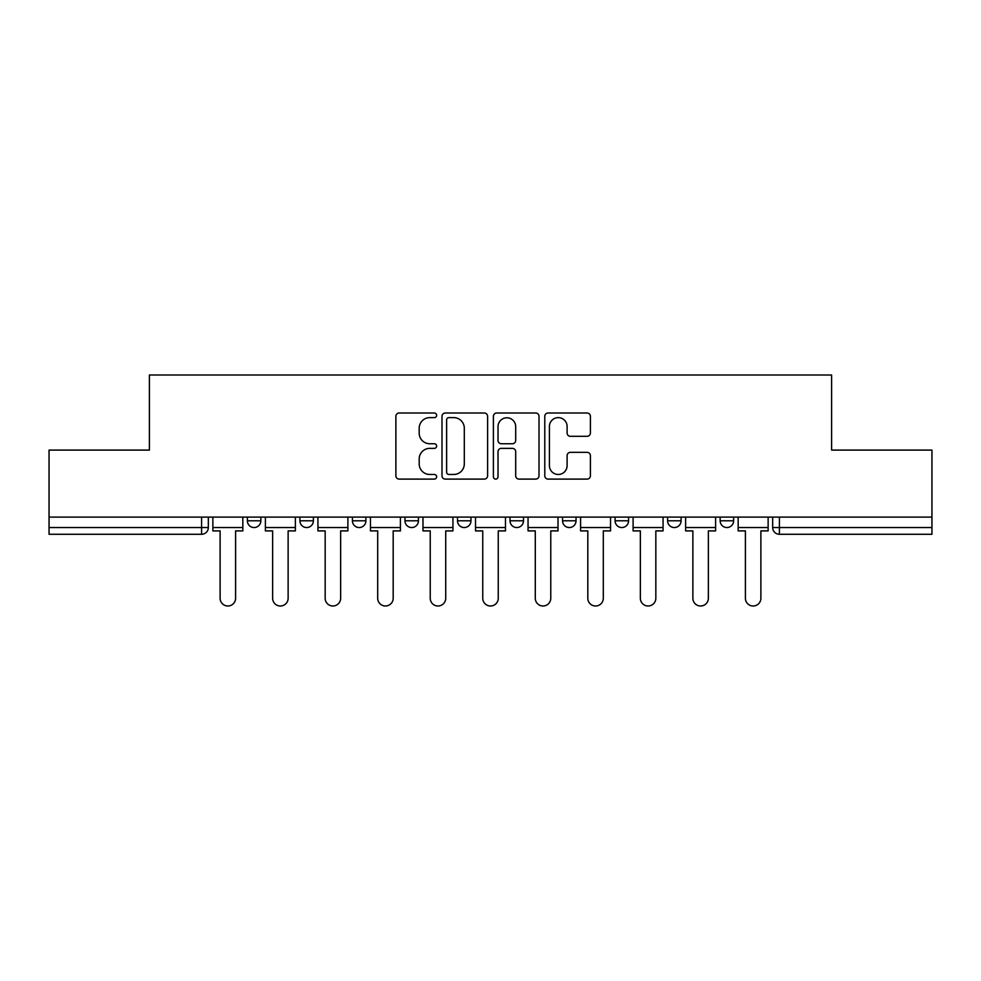 <?xml version="1.0" encoding="UTF-8"?>
<svg xmlns="http://www.w3.org/2000/svg" width="981" height="981" viewBox="0 0 981 981"><rect width="100%" height="100%" fill="white"/><g stroke="black" fill="none" stroke-linecap="round" stroke-linejoin="round"><path stroke-width="1.47" d="M436.631 415.319A2.318 2.318 0 0 0 434.313 413.001L399.193 413.001A3.311 3.311 0 0 0 395.883 416.3L395.883 475.797A3.311 3.311 0 0 0 399.193 479.108L434.313 479.108A2.318 2.318 0 0 0 436.631 476.791A2.318 2.318 0 0 0 434.313 474.473L429.764 474.473A10.583 10.583 0 0 1 419.194 463.903L419.194 458.936A10.583 10.583 0 0 1 429.764 448.366L434.313 448.366A2.318 2.318 0 0 0 436.631 446.048A2.318 2.318 0 0 0 434.313 443.743L429.764 443.743A10.583 10.583 0 0 1 419.194 433.161L419.194 428.207A10.583 10.583 0 0 1 429.764 417.624L434.313 417.624A2.318 2.318 0 0 0 436.631 415.319M667.62 517.097L667.62 520.801L681.084 520.801A6.732 6.732 0 0 1 674.352 527.545A6.732 6.732 0 0 1 667.62 520.801L667.62 517.097M562.554 517.097L562.554 520.801L576.031 520.801A6.732 6.732 0 0 1 569.299 527.545A6.732 6.732 0 0 1 562.554 520.801L562.554 517.097M510.034 517.097L510.034 520.801L523.498 520.801A6.732 6.732 0 0 1 516.766 527.545A6.732 6.732 0 0 1 510.034 520.801L510.034 517.097M404.969 517.097L404.969 520.801L418.446 520.801A6.732 6.732 0 0 1 411.701 527.545A6.732 6.732 0 0 1 404.969 520.801L404.969 517.097M587.092 436.3A3.311 3.311 0 0 0 590.403 433.001L590.403 416.3A3.311 3.311 0 0 0 587.092 413.001L548.097 413.001A3.311 3.311 0 0 0 544.786 416.3L544.786 475.797A3.311 3.311 0 0 0 548.097 479.108L587.092 479.108A3.311 3.311 0 0 0 590.403 475.797L590.403 455.638A3.311 3.311 0 0 0 587.092 452.327L570.402 452.327A3.311 3.311 0 0 0 567.104 455.638L567.104 465.632A8.841 8.841 0 0 1 558.263 474.473A8.841 8.841 0 0 1 549.421 465.632L549.421 426.465A8.841 8.841 0 0 1 558.263 417.624A8.841 8.841 0 0 1 567.104 426.465L567.104 433.001A3.311 3.311 0 0 0 570.402 436.3L587.092 436.3M49.05 517.097L49.05 450.095L149.394 450.095L149.394 375L831.606 375L831.606 450.095L931.95 450.095L931.95 517.097L49.05 517.097L49.05 527.545L208.328 527.545L208.328 517.097L208.328 527.545A6.732 6.732 0 0 1 201.583 534.277L49.05 534.277L49.05 527.545M487.606 416.3A3.311 3.311 0 0 0 484.307 413.001L445.3 413.001A3.311 3.311 0 0 0 442.002 416.3L442.002 475.797A3.311 3.311 0 0 0 445.3 479.108L484.307 479.108A3.311 3.311 0 0 0 487.606 475.797L487.606 416.3M496.693 413.001L535.7 413.001A3.311 3.311 0 0 1 538.998 416.3L538.998 475.797A3.311 3.311 0 0 1 535.7 479.108L519.01 479.108A3.311 3.311 0 0 1 515.699 475.797L515.699 451.677A3.311 3.311 0 0 0 512.401 448.366L501.328 448.366A3.311 3.311 0 0 0 498.017 451.677L498.017 476.791A2.318 2.318 0 0 1 495.712 479.108A2.318 2.318 0 0 1 493.394 476.791L493.394 416.3A3.311 3.311 0 0 1 496.693 413.001M772.672 517.097L772.672 527.545L931.95 527.545L931.95 534.277L779.417 534.277A6.732 6.732 0 0 1 772.672 527.545L772.672 517.097M931.95 517.097L931.95 527.545M733.616 517.097L733.616 520.801A6.732 6.732 0 0 1 726.884 527.545A6.732 6.732 0 0 1 720.152 520.801L733.616 520.801L733.616 517.097M720.152 517.097L720.152 520.801M681.084 517.097L681.084 520.801M628.563 517.097L628.563 520.801A6.732 6.732 0 0 1 621.819 527.545A6.732 6.732 0 0 1 615.087 520.801L628.563 520.801L628.563 517.097M615.087 517.097L615.087 520.801M576.031 517.097L576.031 520.801L576.031 517.097M523.498 520.801L523.498 517.097L523.498 520.801A6.732 6.732 0 0 1 516.766 527.545M470.966 517.097L470.966 520.801A6.732 6.732 0 0 1 464.234 527.545A6.732 6.732 0 0 1 457.502 520.801A6.732 6.732 0 0 0 464.234 527.545A6.732 6.732 0 0 0 470.966 520.801L470.966 517.097M457.502 517.097L457.502 520.801L470.966 520.801M418.446 517.097L418.446 520.801M365.913 517.097L365.913 520.801A6.732 6.732 0 0 1 359.181 527.545A6.732 6.732 0 0 1 352.437 520.801A6.732 6.732 0 0 0 359.181 527.545A6.732 6.732 0 0 0 365.913 520.801L352.437 520.801L352.437 517.097M299.916 517.097L299.916 520.801L313.38 520.801L313.38 517.097L313.38 520.801A6.732 6.732 0 0 1 306.648 527.545A6.732 6.732 0 0 1 299.916 520.801A6.732 6.732 0 0 0 306.648 527.545M247.384 517.097L247.384 520.801L260.848 520.801L260.848 517.097L260.848 520.801A6.732 6.732 0 0 1 254.116 527.545A6.732 6.732 0 0 1 247.384 520.801A6.732 6.732 0 0 0 254.116 527.545M201.583 517.097L201.583 534.277A6.732 6.732 0 0 0 208.328 527.545M448.942 417.624A2.318 2.318 0 0 0 446.625 419.942L446.625 472.168A2.318 2.318 0 0 0 448.942 474.473L453.725 474.473A10.583 10.583 0 0 0 464.307 463.903L464.307 428.207A10.583 10.583 0 0 0 453.725 417.624L448.942 417.624M515.699 426.637A8.841 8.841 0 0 0 506.858 417.796A8.841 8.841 0 0 0 498.017 426.637L498.017 440.432A3.311 3.311 0 0 0 501.328 443.743L512.401 443.743A3.311 3.311 0 0 0 515.699 440.432L515.699 426.637M212.865 527.545L212.865 530.905L220.112 530.905L220.112 598.251A7.75 7.75 0 0 0 227.85 606A7.75 7.75 0 0 0 235.599 598.251L235.599 530.905L242.834 530.905L242.834 527.545L212.865 527.545L212.865 517.097M242.834 527.545L242.834 517.097M265.397 527.545L265.397 530.905L272.632 530.905L272.632 598.251A7.75 7.75 0 0 0 280.382 606A7.75 7.75 0 0 0 288.132 598.251L288.132 530.905L295.367 530.905L295.367 527.545L265.397 527.545L265.397 517.097M295.367 527.545L295.367 517.097M317.93 527.545L317.93 530.905L325.165 530.905L325.165 598.251A7.75 7.75 0 0 0 332.915 606A7.75 7.75 0 0 0 340.652 598.251L340.652 530.905L347.899 530.905L347.899 527.545L317.93 527.545L317.93 517.097M347.899 527.545L347.899 517.097M370.462 527.545L370.462 530.905L377.697 530.905L377.697 598.251A7.75 7.75 0 0 0 385.435 606A7.75 7.75 0 0 0 393.185 598.251L393.185 530.905L400.42 530.905L400.42 527.545L370.462 527.545L370.462 517.097M400.42 527.545L400.42 517.097M422.983 527.545L422.983 530.905L430.23 530.905L430.23 598.251A7.75 7.75 0 0 0 437.967 606A7.75 7.75 0 0 0 445.717 598.251L445.717 530.905L452.952 530.905L452.952 527.545L422.983 527.545L422.983 517.097M452.952 527.545L452.952 517.097M475.515 527.545L475.515 530.905L482.75 530.905L482.75 598.251A7.75 7.75 0 0 0 490.5 606A7.75 7.75 0 0 0 498.25 598.251L498.25 530.905L505.485 530.905L505.485 527.545L475.515 527.545L475.515 517.097M505.485 527.545L505.485 517.097M528.048 527.545L528.048 530.905L535.283 530.905L535.283 598.251A7.75 7.75 0 0 0 543.033 606A7.75 7.75 0 0 0 550.77 598.251L550.77 530.905L558.017 530.905L558.017 527.545L528.048 527.545L528.048 517.097M558.017 527.545L558.017 517.097M580.58 527.545L580.58 530.905L587.815 530.905L587.815 598.251A7.75 7.75 0 0 0 595.565 606A7.75 7.75 0 0 0 603.303 598.251L603.303 530.905L610.538 530.905L610.538 527.545L580.58 527.545L580.58 517.097M610.538 527.545L610.538 517.097M633.101 527.545L633.101 530.905L640.348 530.905L640.348 598.251A7.75 7.75 0 0 0 648.085 606A7.75 7.75 0 0 0 655.835 598.251L655.835 530.905L663.07 530.905L663.07 527.545L633.101 527.545L633.101 517.097M663.07 527.545L663.07 517.097M685.633 527.545L685.633 530.905L692.868 530.905L692.868 598.251A7.75 7.75 0 0 0 700.618 606A7.75 7.75 0 0 0 708.368 598.251L708.368 530.905L715.603 530.905L715.603 527.545L685.633 527.545L685.633 517.097M715.603 527.545L715.603 517.097M738.166 527.545L738.166 530.905L745.401 530.905L745.401 598.251A7.75 7.75 0 0 0 753.15 606A7.75 7.75 0 0 0 760.888 598.251L760.888 530.905L768.135 530.905L768.135 527.545L738.166 527.545L738.166 517.097M768.135 527.545L768.135 517.097M779.417 517.097L779.417 534.277"/></g></svg>
